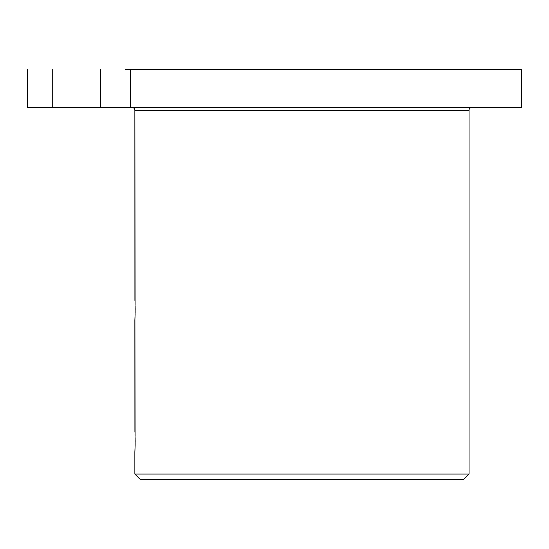 <?xml version="1.0" encoding="UTF-8"?>
<svg xmlns="http://www.w3.org/2000/svg" width="549" height="549" viewBox="0 0 549 549"><rect width="100%" height="100%" fill="white"/><g stroke="black" fill="none" stroke-linecap="round" stroke-linejoin="round"><path stroke-width="0.82" d="M134.91 300.433L134.862 110.28A2.862 2.862 0 0 0 132 107.412L471.9 107.412A2.862 2.862 0 0 0 469.038 110.28L134.862 110.28L135.088 304.469M134.862 474.048L140.592 479.778L463.308 479.778L469.038 474.048L134.862 474.048L469.038 474.048L469.038 110.28L469.038 474.048L463.308 479.778L140.592 479.778L134.862 474.048L134.862 451.758L134.862 474.048M134.91 319.23L135.088 436.229M135.171 441.629L135.164 440.065M135.129 437.738L135.143 444.546M135.02 434.396L135.088 446.797M134.91 450.99L134.862 451.758M135.171 309.869L135.164 308.305M135.129 305.978L135.143 312.786M135.02 302.629L135.088 315.037M135.129 445.472L134.91 450.976M134.958 318.276L135.02 317.013L134.958 318.276M130.566 107.412L521.55 107.412L521.55 69.222L130.566 69.222L130.566 107.412L521.55 107.412L521.55 69.222L130.566 69.222L130.566 107.412L27.45 107.412L125.536 107.412M134.876 319.799L134.91 319.223L134.876 319.799M134.91 432.193L134.862 319.998M125.536 69.222L130.566 69.222M135.129 313.712L134.91 319.216M469.038 110.28L134.862 110.28M100.728 107.412L100.728 69.222L100.728 107.412M52.272 107.412L52.272 69.222L52.272 107.412M27.45 107.412L27.45 69.222L27.45 107.412"/></g></svg>
